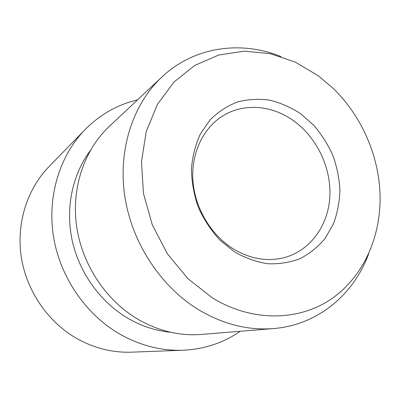 <?xml version="1.0" encoding="UTF-8"?>
<svg xmlns="http://www.w3.org/2000/svg" width="400" height="400" viewBox="0 0 400 400"><rect width="100%" height="100%" fill="white"/><g stroke="black" fill="none" stroke-linecap="round" stroke-linejoin="round"><path stroke-width="0.6" d="M240.26 331.275C223.455 342.885 204.4 349.2 183.1 350.23L131.455 352.165C112.575 352.815 94.415 348.295 76.975 338.615C48.065 322.175 26.625 291.11 21.315 257.28C16.115 223.425 27.165 189.035 49.07 166.545L85.145 129.545C100.195 114.44 117.665 104.545 137.55 99.865M183.1 350.23C161.265 350.99 140.1 345.575 119.61 333.98C85.625 314.285 60.035 276.945 53.495 236.555C47.07 196.13 59.825 155.515 85.145 129.545M318.58 75.975L333.39 88.595C361.235 115.67 378.595 154.785 380 193.6C381.505 235.65 363.94 276.43 331.44 298.895C298.955 321.15 252.355 322.345 212.46 297.93L187.92 278.7L167.415 253.85L152.275 224.83L143.46 193.44L141.475 161.635L146.29 131.35L157.43 104.34L174.01 82.005L194.88 65.365L218.755 55.015L244.295 51.155L270.21 53.66L295.325 62.135L318.58 75.975M368.625 253.935C353.77 294.495 317.76 325.095 273.435 328.57C248.16 330.555 223.285 324.32 198.8 309.86C160.73 286.745 131.755 242.68 124.765 196.1C117.88 149.475 133.045 104.06 161.81 77.075C194.125 46.54 240.97 40.36 281.02 56.555M300.55 113.68L313.75 125.3C321.55 134.385 327.935 144.45 332.91 155.505C336.965 166.915 339.3 178.56 339.915 190.44C339.505 202.225 337.315 213.425 333.35 224.05L325.1 238.405C318.095 246.84 309.785 253.575 300.18 258.605C289.99 262.485 279.215 264.2 267.845 263.75C256.385 261.985 245.265 258.025 234.485 251.865L219.715 239.94C210.91 230.275 203.76 219.355 198.265 207.18C193.905 194.575 191.63 181.815 191.435 168.885C192.47 156.205 195.495 144.46 200.505 133.65L210.325 119.595C218.335 111.745 227.4 105.865 237.525 101.95C248.02 99.255 258.74 98.66 269.69 100.16C280.525 102.825 290.815 107.33 300.55 113.68M293.545 120.74C317.015 137.55 331.53 168.185 329.82 197.18C328.085 226.135 309.75 251.27 283.365 257.85C266.225 261.85 249.21 258.645 232.315 248.245C210.655 234.345 195.125 208.08 192.985 181.41C190.9 154.725 202.155 129.83 220.915 117.155C242.17 102.595 271.44 104.71 293.545 120.74M273.435 328.57L201.495 334.435C179.71 336.125 158.515 331.065 137.915 319.25C105.88 300.37 82.03 264.475 76.59 226.14C71.255 187.775 84.395 149.8 109.2 126.495L161.81 77.075M170.695 332.265C155.795 330.84 141.485 326.15 127.77 318.195C100.455 302.105 79.41 272.975 72.245 240.7C65.215 208.395 72.315 174.73 90.15 150.795"/></g></svg>
